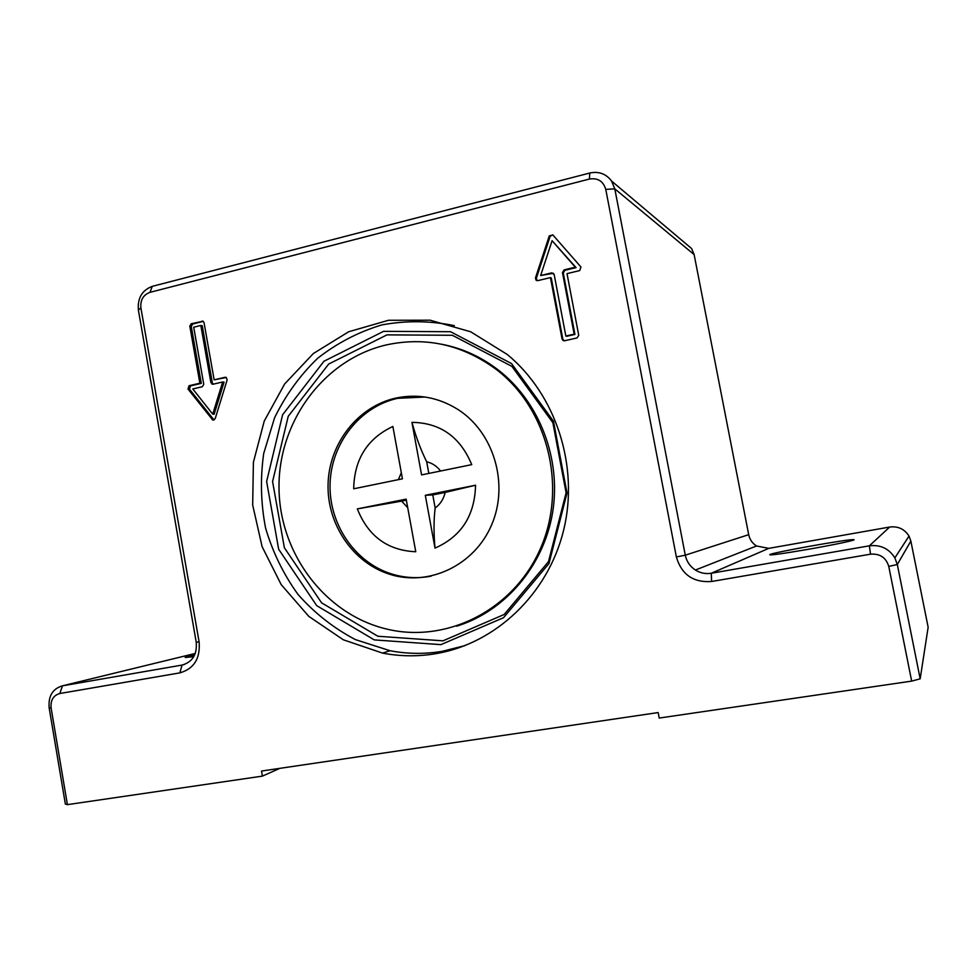 <?xml version="1.0" encoding="UTF-8"?>
<svg xmlns="http://www.w3.org/2000/svg" width="977" height="977" viewBox="0 0 977 977"><rect width="100%" height="100%" fill="white"/><g stroke="black" fill="none" stroke-linecap="round" stroke-linejoin="round"><path stroke-width="1.47" d="M565.842 336.039L574.158 334.146L562.459 272.498L564.132 269.884L575.306 267.197L552.09 240.696L540.635 275.538L551.7 272.876L554.167 274.488L565.842 336.039L566.636 336.308L574.94 334.427L563.253 272.901L564.926 270.287L576.076 267.613L552.09 240.696M465.15 645.577L442.141 651.341C424.641 654.211 407.262 654.004 390.006 650.719L355.347 639.581C333.633 628.126 314.545 613.104 298.083 594.529C283.501 574.329 272.668 552.152 265.561 528.007C260.798 503.265 260.175 478.425 263.705 453.475L274.586 417.765C285.528 395.294 299.866 375.486 317.598 358.339C336.955 343.159 358.327 332.021 381.738 324.938C405.809 320.456 430.002 320.688 454.317 325.622M435.339 653.772C417.643 656.666 400.057 656.446 382.593 653.112L343.318 639.788L308.805 616.377L281.193 584.625L262.117 546.693L252.677 505.036L253.397 462.255L264.254 421.05L284.625 383.998L313.348 353.527L348.704 331.74L388.492 320.285L430.112 320.2L470.694 331.789L507.307 354.492C556.047 394.708 579.361 466.383 563.57 530.45C547.804 594.553 495.144 643.941 435.339 653.772M279.849 768.349L262.41 776.117L261.518 771.048L658.168 712.563L659.219 718.058L911.663 681.116L920.175 678.82L897.313 564.511L894.871 557.879C888.936 548.549 880.436 544.531 869.371 545.825L711.293 573.255C705.614 574.158 700.326 573.084 695.404 570.043C689.994 566.452 686.611 561.494 685.28 555.18L614.802 188.854L611.578 181.05C606.094 173.796 598.816 171.122 589.754 173.027L152.302 286.346C142.019 290.23 137.391 298.144 138.392 310.1L196.23 642.231C197.244 654.419 192.518 662.027 182.064 665.068L62.491 685.817C52.636 688.724 48.178 696.076 49.155 707.861L65.361 804.071L67.401 804.645L51.097 707.898C50.462 700.191 53.369 695.392 59.817 693.511L179.866 672.872C194.044 668.769 200.456 658.449 199.1 641.889L140.896 307.865C140.236 300.049 143.265 294.871 149.982 292.343L589.424 179.047C597.863 177.741 603.31 181.185 605.764 189.379L676.365 556.963C681.543 574.586 693.291 582.768 711.598 581.498L870.531 554.179C879.947 553.483 886.029 557.562 888.765 566.404L911.663 681.116M685.243 243.188L691.618 248.561L694.122 254.557L748.7 534.675C749.725 539.499 752.339 543.261 756.516 545.984L768.765 548.366L889.668 527.043C898.071 526.029 904.519 529.045 909.013 536.08L910.857 541.075L928.15 627.246L920.175 678.82M194.618 655.054L185.178 657.484L193.764 656.691M807.674 549.416C834.114 544.824 858.099 539.683 853.605 539.634C848.524 538.938 773.772 552.286 769.827 554.582C769.033 555.583 781.649 553.874 807.674 549.416M67.401 804.645L262.41 776.117M203.766 384.34L202.337 386.721L192.787 388.956L212.73 414.15L222.671 381.97L213.035 384.217L210.91 382.666L200.822 325.463L193.715 327.222L203.766 384.34M564.572 340.765L562.093 339.104L550.442 277.602L537.875 280.619L535.97 280.069L535.494 277.871L549.294 235.848L552.872 234.969L580.949 266.977L579.727 270.58L567.014 273.633L578.738 335.331L577.053 337.932L564.572 340.765M189.025 385.744L199.858 383.204L189.819 326.135L191.248 323.729L203.106 321.25L204.034 322.618L214.134 379.845L225.089 377.269L226.212 377.403L227.165 379.882L215.16 418.742L212.742 419.988L188.011 389.054L189.025 385.744L190.466 385.903L189.465 389.2L214.024 420.012M201.909 321.091L203.277 321.36L192.689 324.01L191.26 326.403L201.286 383.363L190.466 385.903M226.346 377.476L214.134 379.845M213.206 384.181L212.314 382.825L202.239 325.732L200.822 325.463M212.73 414.15L214.134 414.248L224.063 382.129L222.671 381.97M199.858 383.204L201.286 383.363M550.442 277.602L551.26 277.993L562.886 339.373L563.888 340.802M552.762 234.846L550.124 236.324L536.349 278.262L537.02 280.631M540.635 275.538L553.458 273.267M575.306 267.197L576.076 267.613M574.158 334.146L574.94 334.427M383.595 331.337L450.531 331.716L511.496 363.529L553.483 421.221L567.014 493.031L548.976 563.546L503.546 617.696L440.908 644.637L374.289 639.898L316.719 605.642L278.665 549.257L266.636 481.514L282.609 414.773L323.973 361.246L383.595 331.337M386.086 344.966C425.703 336.381 462.512 344.6 496.499 369.611C547.621 408.716 567.344 486.473 540.831 547.657C514.684 609.05 448.016 643.257 388.113 629.396C325.61 615.339 279.3 553.654 279.007 487.633C278.347 421.6 323.766 359.524 386.086 344.966M395.807 398.091C417.753 393.511 438.502 397.334 458.054 409.546C493.849 432.432 509.151 483.994 491.749 524.564C474.7 565.317 428.94 586.896 389.652 574.256C352.624 562.667 326.611 523.757 328.089 483.432C329.371 443.094 358.009 406.456 395.807 398.091M431.077 576.161C417.667 578.689 404.478 577.944 391.484 573.914C354.553 562.373 328.614 523.574 330.079 483.383C331.362 443.179 359.927 406.652 397.615 398.323L425.044 397.028M475.555 485.227L445.158 492.432C443.68 498.966 440.358 504.156 435.18 507.991C433.703 519.593 433.654 532.966 434.997 548.109L425.313 495.29L475.555 485.227C474.773 515.612 461.254 536.581 434.997 548.109M471.744 464.637L421.575 474.907L411.94 422.357C440.248 422.748 460.179 436.841 471.744 464.637M415.762 551.749C387.661 550.478 368.182 536.19 357.338 508.895L406.151 499.125L415.762 551.749M353.698 488.793C354.272 459.288 367.34 438.514 392.876 426.473L402.439 478.815L353.698 488.793M407.714 507.686L401.645 501.14L406.347 500.2M401.645 501.14L357.338 508.895M428.83 473.418L426.693 461.767C432.31 463.147 436.927 466.237 440.554 471.012M411.94 422.357C416.092 437.281 421.014 450.421 426.693 461.767M425.313 495.29L432.774 494.912L445.158 492.432M398.36 479.658L401.327 472.734M435.18 507.991L432.774 494.912M888.765 566.404L897.313 564.511L910.857 541.075M870.531 554.179L869.371 545.825L889.668 527.043M49.155 707.861L51.097 707.898M711.598 581.498L711.293 573.255L768.765 548.366M195.278 653.442L62.491 685.817L59.817 693.511M676.365 556.963L685.28 555.18L748.7 534.675M184.445 664.47L182.064 665.068L179.866 672.872M605.764 189.379L614.802 188.854L694.122 254.557M196.23 642.231L199.1 641.889M589.424 179.047L589.754 173.027M138.392 310.1L140.896 307.865M149.982 292.343L152.302 286.346M189.819 326.135L191.26 326.403M191.248 323.729L192.689 324.01M225.089 377.269L226.237 377.415M212.058 419.451L213.462 419.536M188.011 389.054L189.465 389.2M210.91 382.666L212.314 382.825M562.093 339.104L562.886 339.373M535.494 277.871L536.349 278.262M549.294 235.848L550.124 236.324M551.7 272.876L552.518 273.279M564.132 269.884L564.926 270.287M562.459 272.498L563.253 272.901M386.977 334.867L452.375 335.282L511.911 366.387L552.884 422.711L566.098 492.799L548.488 561.616L504.156 614.496L442.984 640.827L377.879 636.259L321.592 602.833L284.368 547.743L272.583 481.551L288.215 416.336L328.675 364.055L386.977 334.867M447.21 345.504C465.711 349.913 482.748 358.07 498.282 370.002C539.402 401.779 561.457 458.848 552.603 512.534C543.7 566.208 504.926 611.321 456.699 626.172M382.593 653.112L390.006 650.719M691.618 248.561L611.578 181.05M756.516 545.984L695.404 570.043M909.013 536.08L894.871 557.879M212.742 419.988L213.878 420.061M211.936 384.095L213.035 384.217M535.97 280.069L536.825 280.448M562.703 340.24L563.497 340.509M496.499 369.611L498.282 370.002C481.16 356.837 462.341 348.252 441.836 344.27M389.652 574.256L391.484 573.914"/></g></svg>
